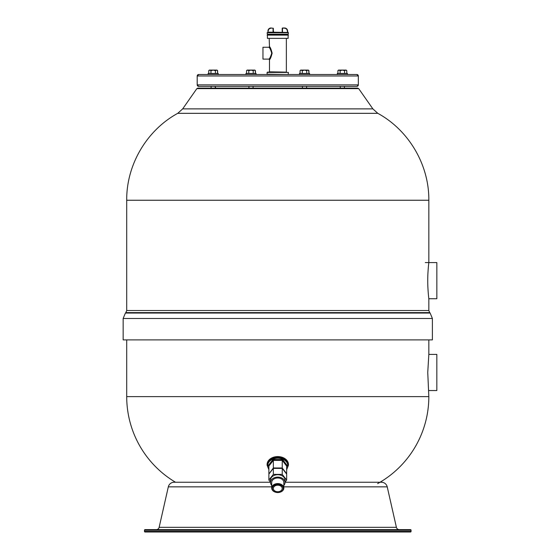 <?xml version="1.0" encoding="UTF-8"?>
<svg xmlns="http://www.w3.org/2000/svg" width="560" height="560" viewBox="0 0 560 560"><rect width="100%" height="100%" fill="white"/><g stroke="black" fill="none" stroke-linecap="round" stroke-linejoin="round"><path stroke-width="0.84" d="M156.254 529.627A2.961 2.961 0 0 0 159.145 527.324L168.322 486.85A5.922 5.922 0 0 1 174.097 482.237L270.515 482.237M399.287 529.627A2.961 2.961 0 0 1 396.403 527.324L387.219 486.85A5.922 5.922 0 0 0 381.444 482.237L285.026 482.237M411.061 530.222L411.061 531.405A0.595 0.595 0 0 1 410.473 532L145.075 532A0.595 0.595 0 0 1 144.48 531.405L144.48 530.222A0.595 0.595 0 0 1 145.075 529.627L410.473 529.627A0.595 0.595 0 0 1 411.061 530.222L144.48 530.222M380.037 482.237A99.533 99.533 0 0 0 428.834 396.613L427.749 372.477L428.834 354.41L428.834 339.899M175.504 482.237A99.533 99.533 0 0 1 126.707 396.613L126.707 339.899M377.65 483.609A99.533 99.533 0 0 0 379.463 482.58M283.248 488.481A5.481 4.039 0 0 1 277.753 492.506A5.481 4.039 0 0 1 272.293 488.453A5.481 4.039 0 0 1 277.788 484.428A5.481 4.039 0 0 1 283.248 488.481M283.843 488.082A6.069 4.48 0 0 1 277.753 492.541A6.069 4.48 0 0 1 271.698 488.068A6.069 4.48 0 0 1 271.698 488.054A6.069 4.48 0 0 1 277.781 483.588A6.069 4.48 0 0 1 283.843 488.068A6.069 4.48 0 0 1 283.843 488.082L283.843 482.461A6.069 4.48 180 0 0 283.843 482.461A6.069 4.48 180 0 0 277.781 477.988A6.069 4.48 180 0 0 271.698 482.447A6.069 4.48 0 0 0 271.698 482.461A6.069 4.48 0 0 1 271.698 482.461L271.698 488.068M269.045 473.837L273.35 467.971L273.35 460.369L273.014 459.529L268.198 465.633L268.884 466.508M273.35 467.971L282.24 467.992L282.24 460.39L273.35 460.369L268.884 466.032L268.198 465.633L268.884 466.032L268.884 473.641M282.24 467.992L286.657 473.676L286.657 466.074L282.24 460.39L282.583 459.557L273.014 459.529M286.657 466.543L287.343 465.675L286.657 466.074L287.343 465.675L282.583 459.557M288.435 464.478A10.661 7.861 180 0 0 288.435 464.45A10.661 7.861 180 0 0 277.788 456.589A10.661 7.861 180 0 0 267.106 464.429A10.661 7.861 0 0 0 267.106 464.45L267.106 465.255A10.661 7.861 0 0 1 267.106 465.227A10.661 7.861 0 0 1 277.788 457.394A10.661 7.861 0 0 1 288.435 465.255A10.661 7.861 0 0 1 288.435 465.276A10.661 7.861 0 0 1 288.435 465.283L288.435 464.45M270.515 482.139L268.884 480.039L268.884 474.04L273.35 468.377L282.24 468.398L286.657 474.082L286.657 480.081L285.026 482.146M268.884 480.039L273.35 474.376L273.35 468.377M273.35 474.376L282.24 474.397L282.24 468.398M282.24 474.397L286.657 480.081M285.026 480.081A7.259 5.348 180 0 0 285.026 480.06A7.259 5.348 180 0 0 277.781 474.712A7.259 5.348 180 0 0 270.515 480.046A7.259 5.348 0 0 1 270.515 480.046L270.515 482.461A7.259 5.348 0 0 1 270.515 482.447A7.259 5.348 180 0 1 277.781 477.113A7.259 5.348 180 0 1 285.026 482.461A7.259 5.348 180 0 0 285.026 482.461A7.259 5.348 0 0 1 283.843 485.394M271.698 485.394A7.259 5.348 0 0 1 270.515 482.461M282.212 488.474A4.445 3.276 0 0 1 277.767 491.743A4.445 3.276 0 0 1 273.329 488.467A4.445 3.276 0 0 1 273.329 488.453A4.445 3.276 180 0 1 277.781 485.191A4.445 3.276 180 0 1 282.212 488.467A4.445 3.276 180 0 0 282.212 488.467M428.834 390.544L436.842 390.544L436.842 354.41L428.834 354.41M123.151 339.899L432.39 339.899L432.39 318.486L123.151 318.486L123.151 339.899M427.749 280.658C427.679 289.695 428.904 299.467 428.834 298.732C428.904 299.467 427.679 289.695 427.749 280.658C427.679 271.628 428.904 261.856 428.834 262.591C428.904 261.856 427.679 271.628 427.749 280.658M358.694 88.634L196.847 88.634L197.82 88.13L357.721 88.13L358.694 88.634L372.869 108.885L182.672 108.885L177.751 113.323L377.79 113.323L372.869 108.885M428.834 262.591L428.834 200.249L126.707 200.249L126.707 310.52L125.839 312.613L429.702 312.613L428.834 310.52L428.834 298.732L436.849 298.732L436.849 262.591L425.278 262.591M198.688 86.352A1.484 1.484 90 0 1 197.204 84.868L198.688 86.352L356.86 86.352A1.484 1.484 -90 0 0 358.337 84.868L357.056 86.338M358.337 75.985A1.484 1.484 -90 0 0 356.86 74.501L198.688 74.501L208.145 74.501L208.145 73.437L218.218 73.437L218.232 74.501L245.973 74.501L245.973 73.437L256.067 73.437L256.067 74.501L299.474 74.501L299.474 73.437L309.575 73.437L309.575 74.501L337.309 74.501L337.309 73.437L347.396 73.437L347.396 74.501L356.86 74.501L358.337 75.985L358.337 84.868L197.204 84.868L197.204 75.985A1.484 1.484 90 0 1 198.688 74.501L197.204 75.985L358.337 75.985M345.163 86.352L340.361 86.352M215.635 87.612A1.778 1.778 90 0 1 215.257 87.899M216.741 74.501L208.145 74.501M256.039 73.437L256.039 74.501L245.973 74.501M300.944 74.501L299.474 74.501M308.98 73.437L308.7 70.434M306.726 73.437L306.726 70.686L307.839 70.091L308.98 70.686M253.225 73.437L253.225 70.686L254.338 70.091L255.451 70.686L255.451 73.437L255.199 70.434M254.856 70.091L255.479 70.686L254.856 70.091L251.006 70.091L253.225 70.686M215.404 73.437L215.404 70.686L216.517 70.091L217.623 70.686L217.623 73.437L217.455 70.511M217.028 70.091L217.637 70.686L217.028 70.091L213.185 70.091L215.404 70.686M208.74 73.437L208.74 70.686L209.853 70.091L210.959 70.686L213.185 70.091L209.335 70.091L208.74 70.686M210.959 73.437L210.959 70.686M246.561 73.437L246.561 70.686L247.674 70.091L248.787 70.686L251.006 70.091L247.156 70.091L246.561 70.686M248.787 73.437L248.787 70.686M300.062 73.437L300.062 70.686L301.175 70.091L302.288 70.686L304.507 70.091L306.726 70.686M308.952 73.437L308.952 70.686L307.839 70.091L300.657 70.091L300.069 70.686M302.288 73.437L302.288 70.686M337.904 73.437L337.904 70.686L339.017 70.091L340.123 70.686L342.349 70.091L344.568 70.686L345.681 70.091L346.794 70.686L346.794 73.437M344.568 73.437L344.568 70.686M340.123 73.437L340.123 70.686M337.904 70.686L338.499 70.091L346.206 70.091L346.801 70.686L346.801 73.437M268.884 59.101L262.962 59.101L262.962 47.25L268.884 47.25C269.703 47.621 270.648 49.595 271.726 53.179C270.627 56.791 269.682 58.765 268.884 59.101L269.479 59.696C270.263 59.22 271.145 57.043 272.132 53.179C271.152 49.315 270.27 47.145 269.479 46.662L268.968 47.25M267.106 74.207L288.141 74.501L288.435 72.429L267.106 72.429L267.106 74.207M267.407 72.135L269.178 72.135M283.843 38.367L286.363 38.367L286.363 72.135L269.479 71.841L269.479 59.696L268.961 59.108M269.479 34.223L288.141 34.223L269.479 34.223L269.479 34.811L267.407 34.811L267.407 38.367L288.141 38.367L269.178 38.367L269.479 46.662M286.363 38.367L271.698 38.367M286.062 34.223L286.062 34.811L288.435 35.112L267.106 35.112L288.141 34.811L288.141 38.367L267.407 38.367M267.407 34.223L288.141 34.223L288.435 32.739L267.106 32.739L267.407 34.223M282.198 32.144L282.198 28.294L282.492 32.144L282.492 28L284.62 28A2.961 2.961 90 0 1 287.581 30.961L287.882 32.445L268.254 32.144L267.106 32.739L288.141 32.445M273.049 32.445L273.049 28.294L273.644 32.445M267.96 32.144L267.96 30.961A2.961 2.961 90 0 1 270.921 28L273.343 28.294L273.343 32.144L273.343 28.294M282.198 28.294L284.62 28A2.961 2.961 90 0 1 287.581 30.961C287.406 29.162 286.419 28.175 284.62 28A2.961 2.961 90 0 1 287.581 30.961L287.287 32.445M215.558 88.13L214.865 88.13M387.219 486.85L283.843 486.85M271.698 486.85L168.322 486.85M396.403 527.324L159.145 527.324M411.061 531.405L144.48 531.405M428.834 396.613L126.707 396.613M268.884 469.147A10.073 7.427 0 0 1 267.701 465.633A10.073 7.427 0 0 1 277.802 458.227A10.073 7.427 0 0 1 287.84 465.675A10.073 7.427 0 0 1 286.657 469.147M123.151 318.486L125.412 313.047L430.136 313.047L432.39 318.486M126.707 310.52L428.834 310.52M272.132 53.179L271.726 53.179M284.62 28.294A2.667 2.667 90 0 1 287.287 30.961M268.254 30.961A2.667 2.667 90 0 1 270.921 28.294L270.921 28.294M270.921 28L270.921 28C269.122 28.175 268.135 29.162 267.96 30.961M288.435 465.283L286.657 469.693M268.884 469.693L267.106 465.255M285.026 480.06L285.026 482.461M125.839 312.613L125.412 313.047M429.702 312.613L430.136 313.047M126.707 200.249C126.371 164.857 146.678 130.277 177.751 113.323M428.834 200.249C429.17 164.857 408.863 130.277 377.79 113.323M196.847 88.634L182.672 108.885M215.257 86.352L215.257 88.13L248.934 88.13L248.934 86.352M253.078 86.352L253.078 88.13L302.435 88.13L302.435 86.352M306.579 86.352L306.579 88.13L340.277 88.13L340.277 86.352M218.218 74.501L218.218 73.437M309.54 74.501L309.54 73.437M347.382 74.501L347.382 73.437M211.106 88.13L211.106 86.352M308.357 70.091L308.952 70.686M344.421 88.13L344.421 86.352L344.435 88.13M346.199 70.091L346.787 70.686"/></g></svg>
